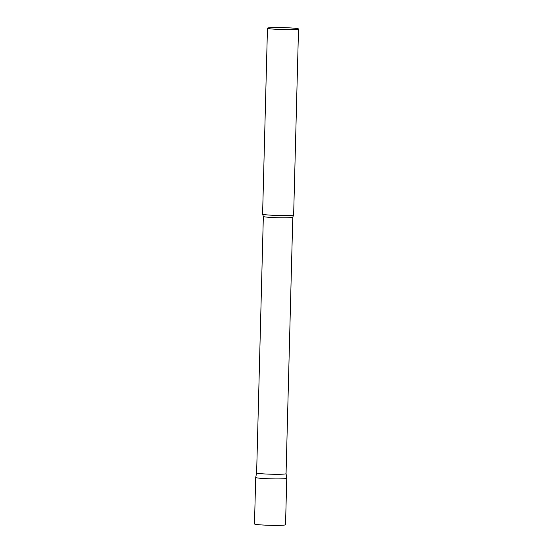 <?xml version="1.0" encoding="UTF-8"?>
<svg xmlns="http://www.w3.org/2000/svg" width="553" height="553" viewBox="0 0 553 553"><rect width="100%" height="100%" fill="white"/><g stroke="black" fill="none" stroke-linecap="round" stroke-linejoin="round"><path stroke-width="0.83" d="M256.627 472.898L263.346 216.417A14.724 0.933 1.5 0 0 276.555 217.695A14.724 0.933 1.5 0 0 292.475 217.364A14.724 0.933 1.5 0 0 292.779 217.191L286.06 473.672A14.724 0.933 1.5 0 1 285.756 473.852A14.724 0.933 1.5 0 1 269.843 474.177A14.724 0.933 1.5 0 1 256.627 472.898A14.724 0.933 1.5 0 0 256.627 472.898L255.707 477.439L254.484 523.926A15.525 0.982 -178.5 0 0 266.878 525.212A15.525 0.982 -178.5 0 0 285.535 524.735L286.751 478.262A15.525 0.982 -178.5 0 1 268.094 478.739A15.525 0.982 -178.5 0 1 255.7 477.446A15.525 0.982 1.5 0 0 269.553 478.787A15.525 0.982 1.5 0 0 286.433 478.449A15.525 0.982 1.5 0 0 286.751 478.248L286.06 473.665A14.724 0.933 1.5 0 0 286.06 473.658M267.465 28.182L262.599 214.087A15.525 0.982 1.5 0 0 262.62 214.135A15.525 0.982 1.5 0 0 276.922 215.442A15.525 0.982 1.5 0 0 293.325 215.089A15.525 0.982 1.5 0 0 293.622 214.944A15.525 0.982 1.5 0 0 293.643 214.896L298.516 28.998A15.525 0.982 1.5 0 0 284.581 27.65A15.525 0.982 1.5 0 0 267.79 27.996A15.525 0.982 1.5 0 0 267.465 28.182A15.525 0.982 1.5 0 0 281.401 29.523A15.525 0.982 1.5 0 0 298.191 29.185A15.525 0.982 1.5 0 0 298.516 28.998M263.346 216.417L262.62 214.135M292.779 217.191L293.622 214.944"/></g></svg>
